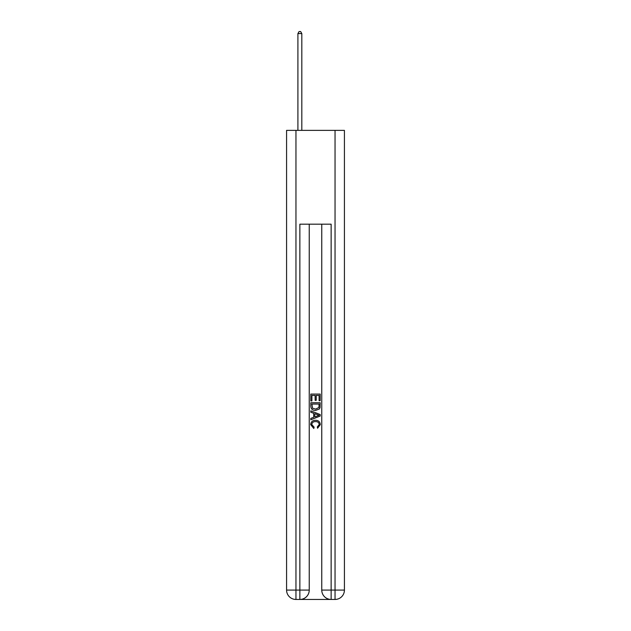 <?xml version="1.0" encoding="UTF-8"?>
<svg xmlns="http://www.w3.org/2000/svg" width="631" height="631" viewBox="0 0 631 631"><rect width="100%" height="100%" fill="white"/><g stroke="black" fill="none" stroke-linecap="round" stroke-linejoin="round"><path stroke-width="0.95" d="M300.569 599.45L330.431 599.45M295.955 130.372L295.955 590.072L286.577 590.072L286.577 130.372L344.423 130.372L344.423 590.072L335.045 590.072L335.045 130.372M331.133 599.45L331.133 590.072L321.755 590.072A9.378 9.378 0 0 0 331.133 599.45L335.045 599.45L335.045 590.072L331.133 590.072L331.133 224.186L299.867 224.186L299.867 590.072L295.955 590.072L295.955 599.45L299.867 599.45A9.378 9.378 0 0 0 309.245 590.072L299.867 590.072L299.867 599.45M309.245 224.186L309.245 590.072M321.755 590.072L321.755 224.186M335.045 599.45A9.378 9.378 0 0 0 344.423 590.072M286.577 590.072A9.378 9.378 0 0 0 295.955 599.45M310.807 400.93L310.807 394.075L320.193 394.075L320.193 400.693L319.105 400.693L319.105 395.4L316.218 395.4L316.218 400.33L315.137 400.33L315.137 395.4L311.895 395.4L311.895 400.93L310.807 400.93M310.807 406.096L310.807 402.736L320.193 402.736L320.059 407.602L319.381 408.967L315.547 410.434C312.55 410.45 310.973 408.998 310.807 406.096M311.895 404.061L312.558 408.21L315.571 409.109L318.915 407.516L319.105 404.061L311.895 404.061M310.807 412.24L310.807 410.836L320.193 414.559L320.193 416.05L310.807 419.781L310.807 418.377L313.694 417.304L313.694 413.305L310.807 412.24M317.377 414.662L314.782 413.707L314.782 416.91L319.105 415.308L317.377 414.662M311.769 424.521L314.12 427.155L313.812 428.473L310.689 424.647C310.941 421.768 312.566 420.317 315.571 420.301C318.45 420.356 320.035 421.8 320.311 424.624L317.582 428.236L317.298 426.911L319.231 424.553C318.955 422.525 317.732 421.547 315.579 421.618C313.378 421.508 312.108 422.47 311.769 424.521M301.815 130.372L301.815 33.585L297.911 33.585L297.911 130.372M297.911 33.585L299.086 31.55L300.648 31.55L301.815 33.585"/></g></svg>
